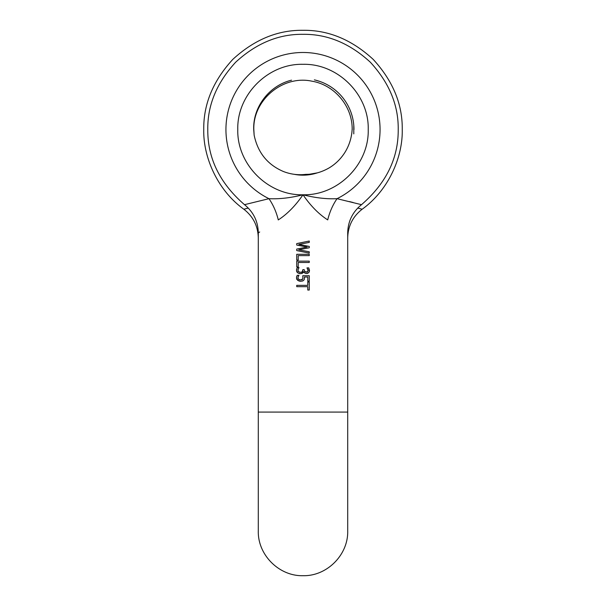 <?xml version="1.0" encoding="UTF-8"?>
<svg xmlns="http://www.w3.org/2000/svg" width="606" height="606" viewBox="0 0 606 606"><rect width="100%" height="100%" fill="white"/><g stroke="black" fill="none" stroke-linecap="round" stroke-linejoin="round"><path stroke-width="0.91" d="M353.783 133.873L353.783 125.298M294.213 174.308L298.872 174.982M294.152 174.301A45.624 45.624 0 0 0 303 175.172L314.582 173.672M294.168 174.308L295.501 174.551M304.273 175.149L317.302 172.869A45.624 45.624 0 0 1 303 175.172M244.619 204.646L244.506 204.676C219.796 183.254 207.555 158.211 207.782 129.548C207.449 105.239 216.751 82.802 235.666 62.213C256.255 43.291 278.699 33.997 303 34.322C327.301 33.997 349.745 43.291 370.334 62.213C389.249 82.802 398.551 105.239 398.218 129.548C398.445 158.211 386.204 183.254 361.502 204.676L337.034 198.685C326.695 199.192 315.347 197.889 303 194.776L300.849 197.829M349.495 201.593L353.162 202.518M278.29 219.902C252.081 236.908 252.081 236.908 278.29 219.902C287.199 214.153 295.433 205.775 303 194.776C290.668 197.889 279.328 199.192 268.966 198.685C273.245 204.934 276.351 212.009 278.29 219.902L278.252 219.925M259.701 231.977L258.3 232.901C258.035 221.372 253.437 211.964 244.506 204.676L268.966 198.685A77.06 77.06 0 0 1 303 52.487A77.06 77.06 0 0 1 337.034 198.685C332.755 204.934 329.649 212.009 327.71 219.902C353.919 236.901 353.919 236.901 327.71 219.902C318.801 214.16 310.567 205.782 303 194.776C268.147 195.677 236.87 164.4 237.772 129.548C236.87 94.688 268.147 63.418 303 64.312C337.853 63.418 369.13 94.688 368.228 129.548C369.13 164.4 337.853 195.677 303 194.776M303.212 280.692L300.72 281.282L297.705 280.404L296.478 277.942L297.19 275.321L298.963 275.321L298.023 277.222L298.061 278.639L298.69 279.404L300.727 279.911L302.894 278.851L302.811 275.722L309.257 275.722L309.257 281.222L307.787 281.222L307.787 277.01L304.447 277.01L304.363 279.23L303.742 280.245L302.561 281.017L300.182 281.26M303 272.783L300.455 273.707L297.637 272.814L296.478 270.359L297.251 267.617L299.023 267.617L298.016 269.556L298.076 271.071L298.629 271.791L300.576 272.336L302.394 271.738L302.841 269.67L304.227 269.67L304.765 271.579L307.121 272.003L308.075 270.397L306.977 267.89L308.749 267.89L309.522 270.511L308.81 272.617L306.5 273.511L304.682 272.965L303.576 271.655L301.841 273.511L303 272.783M303 262.466L298.22 262.466L298.22 266.943L296.743 266.943L296.743 261.141L309.257 261.141L309.257 262.466L303 262.466M303 255.618L298.22 255.618L298.22 260.095L296.743 260.095L296.743 254.293L309.257 254.293L309.257 255.618L303 255.618M303 251.846L296.743 250.589L296.743 249.089L307.128 247.051L296.743 245.059L296.743 243.597L309.257 241.029L309.257 242.4L298.849 244.423L309.257 246.422L309.257 247.771L298.75 249.793L309.257 251.793L309.257 253.103L296.743 250.589M303 286.676L296.743 286.676L296.743 285.35L307.78 285.35L307.78 281.995L309.257 281.995L309.257 290.039L307.78 290.039L307.78 286.676L303 286.676M299.462 281.154L299.031 281.048M299.046 281.048L296.804 279.343M296.698 279.108L296.493 277.586M296.599 276.836L297.19 275.321M298.637 275.859L298.296 276.495M298.023 277.222L298.114 278.745L299.561 279.783M301.826 279.775L302.53 279.343M303.318 272.344L303.576 271.655L303.318 272.344M300.455 273.707L298.894 273.473M297.637 272.814L297.205 272.412M296.758 271.73L296.501 269.897M296.599 269.253L297.251 267.617M298.144 269.155L298.091 271.102L299.515 272.215M298.205 271.337L298.629 271.791M301.379 272.261L302.394 271.738L302.841 270.238L302.742 271.071M296.743 249.089L303 247.862M303 246.256L296.743 245.059M296.743 243.597L303 242.317M309.257 242.4L303 243.62M303 245.218L309.257 246.422M309.257 247.771L303 248.975M303 250.604L309.257 251.793M304.818 271.632L306.325 272.147M307.151 271.996L307.689 271.617M307.984 271.056L308.075 270.397M307.962 269.67L306.977 267.973M308.749 267.89L309.348 271.7M307.84 273.291L306.5 273.511M305.348 273.314L304.045 272.367M304.447 277.01L304.363 279.23L303.742 280.245M357.76 208.047L362.153 209.237C388.62 190.216 402.892 156.954 402.248 129.548C402.589 104.217 392.893 80.825 373.175 59.365C351.722 39.648 328.331 29.959 303 30.3C277.669 29.959 254.278 39.648 232.825 59.365C213.107 80.825 203.411 104.217 203.752 129.548C203.108 156.954 217.38 190.216 243.847 209.237L248.24 208.047M353.965 129.548A50.965 50.965 0 0 0 314.362 79.863L315.446 80.121M315.544 80.151L320.066 81.522M291.554 80.174C269.246 85.529 252.853 107.057 253.709 129.548L254.141 135.138C257.792 152.659 267.594 164.802 283.54 171.559C290.782 174.346 298.197 175.285 305.795 174.361C313.756 174.422 321.544 172.263 329.156 167.892C335.86 163.847 341.261 158.439 345.382 151.651C349.48 144.728 351.745 137.191 352.169 129.033L352.215 129.548M254.141 135.138L253.823 129.548C252.846 99.892 283.002 74.818 311.976 81.196C334.52 84.946 352.359 106.179 352.169 129.033M258.292 232.901L258.292 412.08L347.708 412.08L347.708 232.901C347.965 221.372 352.563 211.971 361.502 204.684M258.292 412.08L258.292 530.992C257.679 554.884 279.116 576.314 303 575.7C326.884 576.314 348.321 554.884 347.708 530.992L347.708 412.08M243.847 209.237C253.194 216.531 258.012 226.099 258.292 237.953M362.153 209.237C352.806 216.531 347.988 226.099 347.7 237.953"/></g></svg>
